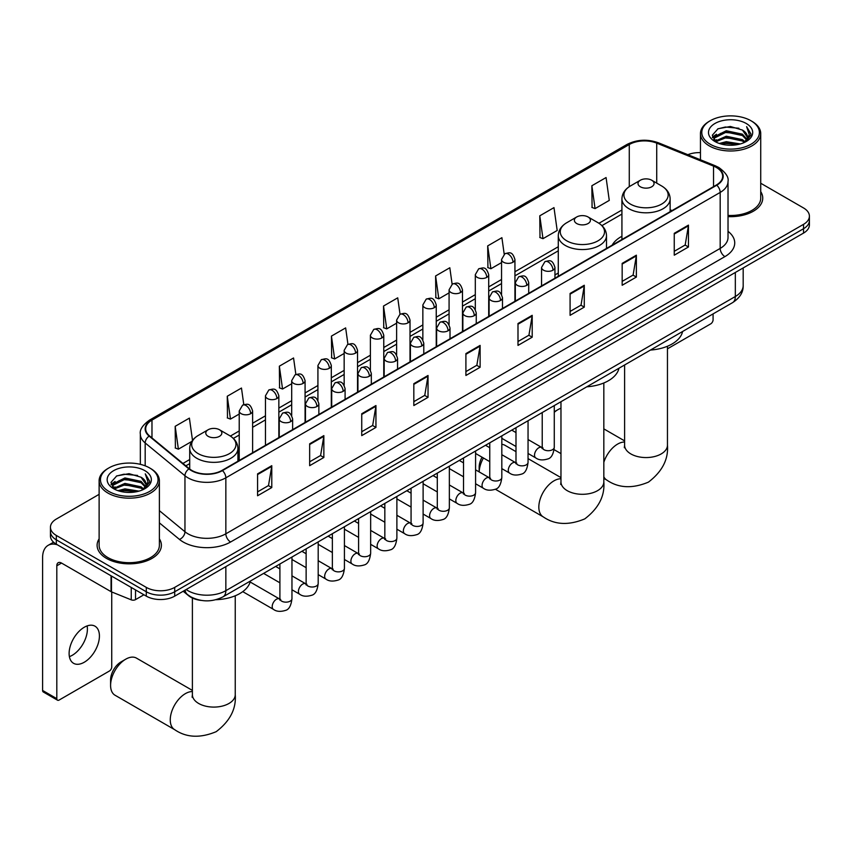 <?xml version="1.0" encoding="UTF-8"?>
<svg xmlns="http://www.w3.org/2000/svg" width="852" height="852" viewBox="0 0 852 852"><rect width="100%" height="100%" fill="white"/><g stroke="black" fill="none" stroke-linecap="round" stroke-linejoin="round"><path stroke-width="1.28" d="M558.284 273.013A35.486 20.491 0 0 0 554.95 275.058M621.928 236.27A35.486 20.491 0 0 0 612.173 245.152M201.274 600.426A20.086 11.598 180 0 1 188.558 595.676L183.18 591.245M99.12 494.341L56.328 519.049A20.086 11.598 0 0 0 50.449 527.25L50.449 535.993A20.086 11.598 0 0 0 56.328 544.194L146.299 596.144A20.086 11.598 0 0 0 174.703 596.144L803.521 233.097A20.086 11.598 0 0 0 809.4 224.896L809.4 220.519A20.086 11.598 0 0 1 803.521 228.73A20.086 11.598 0 0 0 809.4 220.519L809.4 216.152A20.086 11.598 0 0 0 803.521 207.952L760.729 183.244M50.449 527.25A20.086 11.598 0 0 0 56.328 535.45L146.299 587.39A20.086 11.598 0 0 0 174.703 587.39L174.703 591.767L803.521 228.73L174.703 591.767A20.086 11.598 0 0 1 146.299 591.767A20.086 11.598 0 0 0 174.703 591.767L174.703 596.144M56.328 535.45L56.328 539.827L146.299 591.767L56.328 539.827A20.086 11.598 0 0 1 50.449 531.627A20.086 11.598 0 0 0 56.328 539.827L56.328 544.194M99.12 538.837A32.142 18.552 0 0 0 97.107 545.291A32.142 18.552 0 0 0 106.521 558.411A32.142 18.552 0 0 0 141.549 562.437A32.142 18.552 0 0 0 161.39 545.291A32.142 18.552 0 0 0 159.388 538.837A32.142 18.552 0 0 1 161.39 545.291A32.142 18.552 0 0 1 141.549 562.437A32.142 18.552 0 0 1 106.521 558.411A32.142 18.552 0 0 1 97.107 545.291A32.142 18.552 0 0 1 99.12 538.837M716.394 167.493A21.428 12.375 180 0 1 722.666 176.236A21.428 12.375 180 0 1 716.394 184.98L222.052 470.389A21.428 12.375 180 0 1 189.357 468.738L149.569 435.936A21.428 12.375 180 0 1 145.692 428.833A21.428 12.375 180 0 1 151.975 420.089L629.277 144.52A21.428 12.375 180 0 1 656.722 143.136L713.529 166.097A21.428 12.375 180 0 1 716.394 167.493M716.766 167.269A21.96 12.684 0 0 0 713.838 165.852L657.02 142.88A21.96 12.684 0 0 0 628.893 144.308L151.592 419.866A21.96 12.684 0 0 0 149.132 436.107L188.91 468.909A21.96 12.684 0 0 0 222.436 470.602L716.766 185.203A21.96 12.684 0 0 0 716.766 167.269M257.57 473.882L257.57 495.757L271.777 487.557L271.777 465.682L257.57 473.882M257.57 491.881L268.508 485.555L271.713 466.406A5.357 3.088 -120 0 0 271.777 465.682M268.412 485.619L271.777 487.557M309.659 443.817L309.659 465.682L323.856 457.481L323.856 435.617L309.659 443.817M309.659 461.805L320.597 455.49L323.803 436.341A5.357 3.088 -120 0 0 323.856 435.617M320.501 455.543L323.856 457.481M361.738 413.742L361.738 435.617L375.945 427.416L375.945 405.541L361.738 413.742M361.738 431.73L372.675 425.414L375.892 406.266A5.357 3.088 -120 0 0 375.945 405.541M372.58 425.478L375.945 427.416M413.827 383.677L413.827 405.541L428.034 397.341L428.034 375.476L413.827 383.677M413.827 401.665L424.765 395.349L427.97 376.201A5.357 3.088 -120 0 0 428.034 375.476M424.669 395.403L428.034 397.341M674.251 233.32L674.251 255.185L688.459 246.984L688.459 225.12L674.251 233.32M674.251 251.308L685.189 244.993L688.395 225.844A5.357 3.088 -120 0 0 688.459 225.12M685.093 245.046L688.459 246.984M622.162 263.385L622.162 285.26L636.369 277.06L636.369 255.185L622.162 263.385M622.162 281.384L633.111 275.058L636.316 255.909A5.357 3.088 -120 0 0 636.369 255.185M633.015 275.121L636.369 277.06M570.084 293.461L570.084 315.325L584.28 307.125L584.28 285.26L570.084 293.461M570.084 311.449L581.021 305.133L584.227 285.984A5.357 3.088 -120 0 0 584.28 285.26M580.926 305.186L584.28 307.125M517.995 323.526L517.995 345.401L532.202 337.2L532.202 315.325L517.995 323.526M517.995 341.524L528.932 335.209L532.138 316.06A5.357 3.088 -120 0 0 532.202 315.325M528.836 335.262L532.202 337.2M465.906 353.601L465.906 375.476L480.113 367.276L480.113 345.401L465.906 353.601M465.906 371.589L476.854 365.274L480.059 346.125A5.357 3.088 -120 0 0 480.113 345.401M476.758 365.327L480.113 367.276M728.023 216.61A32.142 18.552 0 0 0 762.742 198.111A32.142 18.552 0 0 0 760.729 191.647A32.142 18.552 0 0 1 762.742 198.111A32.142 18.552 0 0 1 728.023 216.61M174.703 587.39L803.521 224.353A20.086 11.598 0 0 0 809.4 216.152M700.461 152.625A20.086 11.598 0 0 0 687.862 154.691M295.868 374.465L293.557 357.978L279.349 366.179L279.584 387.916M243.789 404.604L241.467 388.043L227.26 396.244L227.495 417.991M192.509 440.388L189.389 418.119L175.182 426.32L175.405 448.056M452.114 284.185L449.813 267.762L435.606 275.963L435.83 297.699M504.203 254.162L501.892 237.687L487.695 245.898L487.919 267.635M539.774 215.822L542.98 238.677L557.187 230.477L553.981 207.622L539.774 215.822L540.008 237.559M591.863 185.747L595.069 208.602L609.276 200.401L606.07 177.546L591.863 185.747L592.087 207.494M347.946 344.336L345.646 327.903L331.439 336.103L331.662 357.84M400.025 314.25L397.724 297.838L383.517 306.038L383.751 327.775M383.517 306.038L386.723 328.883L396.617 323.174M386.723 328.883L383.517 327.69M435.606 275.963L438.812 298.818L449.079 292.886M438.812 298.818L435.606 297.614M487.695 245.898L490.901 268.742L501.54 262.597M490.901 268.742L487.695 267.549M542.98 238.677L539.774 237.474M595.069 208.602L591.863 207.398M331.439 336.103L334.644 358.958L344.155 353.463M334.644 358.958L331.439 357.755M279.349 366.179L282.555 389.023L291.693 383.751M282.555 389.023L279.349 387.83M227.26 396.244L230.477 419.099L239.22 414.051M230.477 419.099L227.26 417.895M175.182 426.32L178.387 449.174L191.785 441.432M178.387 449.174L175.182 447.971M667.457 348.83L710.706 323.867A3.344 1.938 120 0 0 713.081 319.756L713.081 313.898M710.238 144.254A28.798 16.625 0 0 0 750.953 144.254A28.798 16.625 0 0 0 750.953 120.739L751.901 121.293A30.129 17.402 0 0 1 760.729 133.594A30.129 17.402 0 0 1 742.124 149.664A30.129 17.402 0 0 1 709.29 145.894A30.129 17.402 0 0 1 700.461 133.594A30.129 17.402 0 0 1 709.29 121.293L710.238 120.739A28.798 16.625 0 0 0 710.238 144.254M728.023 215.439A30.129 17.402 0 0 0 760.729 198.111L760.729 133.594M719.312 143.466L726.266 141.688L740.356 143.945M721.303 144.073L726.266 143.051L738.29 144.457M714.977 141.23L726.266 136.224L742.433 139.632L745.031 141.794M715.68 141.805L726.266 137.587L742.433 140.995L744.318 142.433M714.051 140.303L714.423 136.671L726.266 130.75L742.433 134.169L746.863 139.185M713.912 139.643L714.423 138.045L726.266 132.113L742.433 135.532L746.544 139.834M744.147 142.572A16.742 9.67 0 0 0 747.342 136.895A16.742 9.67 0 0 0 742.433 130.068L747.332 137.225M746.224 123.476A22.099 12.759 0 0 0 715.02 123.444A22.099 12.759 0 0 0 714.871 141.464A22.099 12.759 0 0 0 714.966 141.517A22.099 12.759 0 0 0 746.32 141.464A22.099 12.759 0 0 0 746.224 123.476M742.433 130.068L730.409 126.479L718.044 128.748L712.315 135.223L716.117 142.124M745.511 141.911L750.857 135.138L750.963 133.924L746.618 126.66L749.355 134.797L744.318 142.497M751.901 121.293L750.953 120.739A28.798 16.625 0 0 0 710.238 120.739M746.618 126.66L750.953 134.19M717.757 128.886L725.329 127.023L738.886 128.237M712.538 137.683L715.009 135.745M720.441 133.434L725.329 132.486L738.407 133.562M720.441 138.908L725.329 137.96L738.407 139.025M721.442 144.105L725.329 143.424L738.279 144.457M712.389 137.151L716.447 134.265M714.551 140.825L716.447 139.739M560.967 408.257A21.428 12.375 120 0 0 557.953 409.642L554.279 411.772L557.953 409.642A21.428 12.375 120 0 0 554.279 412.293M640.353 186.79A8.041 4.643 0 0 0 651.716 186.79A8.041 4.643 0 0 0 651.716 180.23L661.684 185.992A22.141 12.791 0 0 1 661.684 204.065A22.141 12.791 0 0 1 630.373 204.065A22.141 12.791 0 0 1 630.373 185.992C624.921 189.229 622.098 193.532 621.928 198.899A24.112 13.92 0 0 0 628.978 208.74A24.112 13.92 0 0 0 655.252 211.754A24.112 13.92 0 0 0 670.141 198.899C669.96 193.532 667.137 189.229 661.684 185.992L651.716 180.23A8.041 4.643 0 0 0 640.353 180.23A8.041 4.643 0 0 0 640.353 186.79M650.459 350.055A36.828 21.268 0 0 0 682.59 331.503M479.165 471.901L479.165 467.162A14.729 8.509 -60 0 1 482.051 457.194M483.435 457.993A21.428 12.375 120 0 0 479.175 471.912M576.708 223.533A8.041 4.643 0 0 0 588.072 223.533A8.041 4.643 0 0 0 588.072 216.972L598.051 222.734A22.141 12.791 0 0 1 598.051 240.807A22.141 12.791 0 0 1 566.729 240.807A22.141 12.791 0 0 1 566.729 222.734C561.276 225.972 558.465 230.274 558.284 235.642A24.112 13.92 0 0 0 565.345 245.482A24.112 13.92 0 0 0 591.618 248.496A24.112 13.92 0 0 0 606.496 235.642C606.315 230.274 603.504 225.972 598.051 222.734L588.072 216.972A8.041 4.643 0 0 0 576.708 216.972A8.041 4.643 0 0 0 576.708 223.533M586.815 386.797A36.828 21.268 0 0 0 618.957 368.245M515.992 451.656L505.034 445.33A21.428 12.375 120 0 0 501.817 444.35M110.59 685.423L110.59 679.96A14.729 8.509 -60 0 1 121.016 661.919L125.745 659.182A21.428 12.375 120 0 0 110.59 685.423A21.428 12.375 120 0 0 115.031 695.232L174.692 729.685A21.428 12.375 -60 0 1 171.412 712.506A21.428 12.375 -60 0 1 185.406 693.624A21.428 12.375 -60 0 1 192.392 691.568M208.133 436.32A8.041 4.643 0 0 0 219.496 436.32A8.041 4.643 0 0 0 219.496 429.759L229.476 435.521A22.141 12.791 0 0 1 229.476 453.605A22.141 12.791 0 0 1 198.154 453.605A22.141 12.791 0 0 1 198.154 435.521C192.701 438.759 189.889 443.061 189.708 448.429A24.112 13.92 0 0 0 196.769 458.269A24.112 13.92 0 0 0 223.043 461.294A24.112 13.92 0 0 0 237.921 448.429C237.751 443.061 234.928 438.759 229.476 435.521L219.496 429.759A8.041 4.643 0 0 0 208.133 429.759A8.041 4.643 0 0 0 208.133 436.32M215.929 599.712A36.828 21.268 0 0 0 250.381 581.032M192.392 690.408L136.458 658.117A21.428 12.375 120 0 0 125.745 659.182L121.016 661.919M87.128 625.911A21.428 12.375 -60 0 1 72.25 655.305A21.428 12.375 -60 0 1 69.385 656.636M84.263 662.238A21.428 12.375 120 0 0 98.268 643.356A21.428 12.375 120 0 0 94.987 626.188A21.428 12.375 120 0 0 84.263 627.253A21.428 12.375 120 0 0 70.269 646.135A21.428 12.375 120 0 0 73.549 663.303A21.428 12.375 120 0 0 84.263 662.238M135.521 589.914L135.521 599.627L143.924 594.771M57.329 544.779A26.785 15.464 -120 0 0 48.149 545.333A26.785 15.464 -120 0 0 42.6 557.591L42.6 690.45L56.807 698.661L56.807 565.792A6.699 3.866 60 0 1 58.192 562.725A6.699 3.866 60 0 1 61.536 563.066L111.048 591.65L111.048 575.792M56.807 698.661A3.344 1.938 120 0 0 57.499 700.184L43.292 691.984A3.344 1.938 -60 0 1 42.6 690.45M57.499 700.184A3.344 1.938 120 0 0 59.171 700.024L109.365 671.046A3.344 1.938 120 0 0 111.729 666.946L111.729 591.959M135.521 599.627A3.344 1.938 180 0 1 131.24 599.84L111.495 591.863A3.344 1.938 180 0 1 111.048 591.65M108.886 491.434A28.798 16.625 0 0 0 149.611 491.434A28.798 16.625 0 0 0 149.611 467.929L150.559 468.472A30.129 17.402 0 0 1 159.388 480.773A30.129 17.402 0 0 1 140.782 496.844A30.129 17.402 0 0 1 107.948 493.074A30.129 17.402 0 0 1 99.12 480.773A30.129 17.402 0 0 1 107.938 468.472L108.886 467.929A28.798 16.625 0 0 0 108.886 491.434M99.12 480.773L99.12 545.291A30.129 17.402 0 0 0 107.948 557.591A30.129 17.402 0 0 0 140.782 561.361A30.129 17.402 0 0 0 159.388 545.291L159.388 480.773M117.97 490.656L124.914 488.867L139.004 491.125M119.962 491.253L124.914 490.241L136.948 491.636M113.635 488.42L124.914 483.403L141.091 486.812L143.69 488.973M114.328 488.984L124.914 484.767L141.091 488.185L142.966 489.623M112.709 487.493L113.082 483.861L124.914 477.94L141.091 481.348L145.511 486.375M112.56 486.822L113.082 485.225L124.914 479.303L141.091 482.711L145.202 487.024M142.795 489.762A16.742 9.67 0 0 0 145.99 484.085A16.742 9.67 0 0 0 141.091 477.248L145.98 484.415M144.872 470.655A22.099 12.759 0 0 0 113.678 470.634A22.099 12.759 0 0 0 113.529 488.643A22.099 12.759 0 0 0 113.625 488.707A22.099 12.759 0 0 0 144.968 488.643A22.099 12.759 0 0 0 144.872 470.655M141.091 477.248L129.057 473.659L116.703 475.927L110.973 482.402L114.764 489.314M144.169 489.091L149.505 482.317L149.611 481.103L145.266 473.84L148.003 481.976L142.976 489.676M150.559 468.472L149.611 467.929A28.798 16.625 0 0 0 108.886 467.929M145.266 473.84L149.611 481.38M116.415 476.076L123.977 474.202L137.545 475.427M111.186 484.873L113.657 482.935M119.099 480.624L123.977 479.676L137.055 480.752M119.099 486.087L123.977 485.139L137.055 486.215M120.1 491.295L123.977 490.614L136.927 491.647M111.048 484.33L115.095 481.455M113.199 488.015L115.095 486.918M186.162 589.52A26.785 15.464 0 0 0 187.962 590.67A26.785 15.464 0 0 0 225.844 590.67L735.329 296.517A26.785 15.464 0 0 0 743.178 285.59C743.37 292.236 739.834 297.923 732.56 302.652L223.075 596.805A13.398 7.732 60 0 0 225.844 590.67L225.844 566.612M735.329 272.47L735.329 296.517A13.398 7.732 60 0 1 732.56 302.652M185.076 590.148A13.398 8.957 129.5 0 0 187.419 594.504L183.35 591.15M803.521 233.097L803.521 224.353M146.299 596.144L146.299 587.39M728.023 231.339A33.484 19.33 180 0 1 724.914 256.612L230.583 542.01A6.699 3.866 60 0 1 225.844 533.81L720.185 248.411A26.785 15.464 0 0 0 728.023 237.474L728.023 181.487A26.785 15.464 180 0 1 720.185 192.424A6.699 3.866 -120 0 0 716.766 185.203M230.583 542.01A33.484 19.33 180 0 1 183.233 542.01A33.484 19.33 180 0 1 179.474 539.433L159.388 522.862M188.91 468.909A6.699 4.484 129.5 0 0 184.959 475.757L184.959 531.744A26.785 15.464 0 0 0 187.962 533.81A26.785 15.464 0 0 0 225.844 533.81L225.844 477.823A26.785 15.464 180 0 1 184.959 475.757L145.181 442.955A26.785 15.464 180 0 1 140.335 434.083L140.335 464.34M728.023 181.487C728.918 177.301 725.84 172.636 718.79 167.482L715.275 165.778A6.699 3.131 112 0 0 713.838 165.852M715.275 165.778L658.458 142.806C647.371 138.887 636.838 139.451 626.87 144.52A6.699 3.866 60 0 1 628.893 144.308M151.592 419.866A6.699 3.866 -120 0 0 149.569 420.089C142.614 425.084 139.547 429.749 140.335 434.083M149.132 436.107A6.699 4.484 129.5 0 0 145.181 442.955L145.181 465.831M658.458 142.806A6.699 3.131 112 0 0 657.02 142.88M222.436 470.602A6.699 3.866 60 0 1 225.844 477.823L720.185 192.424L720.185 248.411A6.699 3.866 60 0 0 724.914 256.612M159.388 510.657L184.959 531.744A6.699 4.484 -50.5 0 1 179.474 539.433M151.975 420.089L151.975 437.917M713.529 166.097L713.529 186.641M656.722 143.136L656.722 183.116M672.068 210.572L670.141 209.794M629.277 144.52L629.277 186.663M621.928 210.007L598.945 223.267M558.284 246.739L514.938 271.767M501.54 279.499L488.707 286.911M475.31 294.643L462.476 302.055M449.079 309.787L436.245 317.2M422.848 324.932L410.014 332.355M396.617 340.086L383.773 347.499M370.386 355.231L357.542 362.643M344.155 370.375L331.311 377.787M317.924 385.519L305.08 392.932M291.693 400.664L278.849 408.076M265.462 415.808L252.618 423.22M239.22 430.952L230.37 436.064M189.708 459.537L182.935 463.445M465.906 354.294L480.059 346.125M517.995 324.229L532.138 316.06M570.084 294.153L584.227 285.984M622.162 264.077L636.316 255.909M674.251 234.012L688.395 225.844M413.827 384.369L427.97 376.201M361.738 414.434L375.892 406.266M309.659 444.51L323.803 436.341M257.57 474.575L271.713 466.406M667.457 346.242L667.457 445.181A21.428 12.375 180 0 1 661.184 453.935A21.428 12.375 180 0 1 630.874 453.935A21.428 12.375 180 0 1 624.601 445.181L624.324 447.715M603.823 462.327A21.428 12.375 -60 0 1 617.615 444.094A21.428 12.375 -60 0 1 624.601 442.028M667.457 445.181C668.564 459.281 662.217 471.593 648.425 482.136C632.397 488.814 618.563 488.153 606.901 480.145A21.428 12.375 -60 0 1 603.823 476.779M603.823 382.985L603.823 481.923A21.428 12.375 180 0 1 597.54 490.677A21.428 12.375 180 0 1 567.24 490.677A21.428 12.375 180 0 1 560.967 481.923L560.68 484.458M603.823 481.923C604.931 496.024 598.583 508.335 584.781 518.879C568.763 525.556 554.918 524.896 543.267 516.887A21.428 12.375 -60 0 1 539.987 499.719A21.428 12.375 -60 0 1 553.981 480.837A21.428 12.375 -60 0 1 560.967 478.771M235.248 595.772L235.248 694.721A21.428 12.375 180 0 1 228.975 703.464A21.428 12.375 180 0 1 198.665 703.464A21.428 12.375 180 0 1 192.392 694.721L192.105 697.245M552.991 270.19A6.699 3.866 0 0 0 554.95 267.464C552.234 258.87 549.593 260.584 544.907 261.66A6.699 3.866 60 0 1 548.251 261.99A6.699 3.866 -120 0 1 552.991 270.19A6.699 3.866 0 0 1 543.512 270.19A6.699 3.866 0 0 1 541.553 267.464L544.907 261.66M528.048 453.466L535.77 457.918A6.028 3.483 -60 0 1 534.843 453.094A6.028 3.483 -60 0 1 538.784 447.779A6.028 3.483 -60 0 1 539.05 447.641A6.028 3.483 -60 0 1 541.797 447.481L528.048 439.547M542.575 448.088L542.032 448.535L542.223 447.236A6.028 3.483 -0 0 0 543.991 449.696A6.028 3.483 -0 0 0 552.234 449.845A6.028 3.483 -0 0 0 554.279 447.236C553.449 454.233 551.287 458.142 547.772 458.962C542.745 460.495 538.741 460.144 535.77 457.918M526.76 285.335A6.699 3.866 0 0 0 528.719 282.608C526.003 274.014 523.362 275.728 518.676 276.804A6.699 3.866 60 0 1 522.02 277.134A6.699 3.866 -120 0 1 526.76 285.335A6.699 3.866 0 0 1 517.281 285.335A6.699 3.866 0 0 1 515.322 282.608L518.676 276.804M501.817 468.611L509.539 473.062A6.028 3.483 -60 0 1 508.612 468.238A6.028 3.483 -60 0 1 512.553 462.924A6.028 3.483 -60 0 1 512.819 462.785A6.028 3.483 -60 0 1 515.567 462.625L501.817 454.691M516.333 463.232L515.801 463.68L515.992 462.38A6.028 3.483 -0 0 0 517.76 464.841A6.028 3.483 -0 0 0 526.003 464.99A6.028 3.483 -0 0 0 528.048 462.38C527.218 469.377 525.056 473.286 521.541 474.106C516.504 475.64 512.51 475.288 509.539 473.062M500.518 300.49A6.699 3.866 0 0 0 502.488 297.753C499.762 289.158 497.121 290.873 492.435 291.948A6.699 3.866 60 0 1 495.789 292.279A6.699 3.866 -120 0 1 500.518 300.49A6.699 3.866 0 0 1 491.05 300.49A6.699 3.866 0 0 1 489.091 297.753L492.435 291.948M475.586 483.755L483.308 488.207A6.028 3.483 -60 0 1 482.381 483.382A6.028 3.483 -60 0 1 486.322 478.068A6.028 3.483 -60 0 1 486.588 477.929A6.028 3.483 -60 0 1 489.336 477.77L475.586 469.835M490.102 478.377L489.57 478.824L489.762 477.525A6.028 3.483 -0 0 0 491.529 479.985A6.028 3.483 -0 0 0 499.773 480.134A6.028 3.483 -0 0 0 501.817 477.525C500.987 484.522 498.825 488.43 495.31 489.25C490.273 490.784 486.268 490.432 483.308 488.207M474.287 315.634A6.699 3.866 0 0 0 476.257 312.897C473.531 304.302 470.89 306.017 466.204 307.093A6.699 3.866 60 0 1 469.558 307.434A6.699 3.866 -120 0 1 474.287 315.634A6.699 3.866 0 0 1 464.819 315.634A6.699 3.866 0 0 1 462.86 312.897L466.204 307.093M449.355 498.899L457.077 503.351A6.028 3.483 -60 0 1 456.15 498.526A6.028 3.483 -60 0 1 460.091 493.212A6.028 3.483 -60 0 1 460.357 493.074A6.028 3.483 -60 0 1 463.094 492.914L449.355 484.98M463.871 493.521L463.339 493.968L463.531 492.669A6.028 3.483 -0 0 0 465.298 495.129A6.028 3.483 -0 0 0 473.542 495.278A6.028 3.483 -0 0 0 475.586 492.669C474.756 499.666 472.594 503.575 469.079 504.395C464.042 505.928 460.037 505.577 457.077 503.351M448.056 330.778A6.699 3.866 0 0 0 450.016 328.041C447.3 319.447 444.659 321.161 439.973 322.237A6.699 3.866 60 0 1 443.328 322.578A6.699 3.866 -120 0 1 448.056 330.778A6.699 3.866 0 0 1 438.588 330.778A6.699 3.866 0 0 1 436.629 328.041L439.973 322.237M423.114 514.044L430.846 518.506A6.028 3.483 -60 0 1 429.919 513.671A6.028 3.483 -60 0 1 433.849 508.356A6.028 3.483 -60 0 1 434.126 508.218A6.028 3.483 -60 0 1 436.863 508.058L423.114 500.124M437.64 508.665L437.108 509.113L437.3 507.813A6.028 3.483 -0 0 0 439.068 510.273A6.028 3.483 -0 0 0 447.311 510.423A6.028 3.483 -0 0 0 449.355 507.813C448.525 514.81 446.352 518.719 442.848 519.539C437.811 521.073 433.806 520.721 430.846 518.506M421.825 345.923A6.699 3.866 0 0 0 423.785 343.186C421.069 334.602 418.428 336.306 413.742 337.392A6.699 3.866 60 0 1 417.097 337.722A6.699 3.866 -120 0 1 421.825 345.923A6.699 3.866 0 0 1 412.357 345.923A6.699 3.866 0 0 1 410.398 343.186L413.742 337.392M396.883 529.188L404.604 533.65A6.028 3.483 -60 0 1 403.688 528.815A6.028 3.483 -60 0 1 407.618 523.501A6.028 3.483 -60 0 1 407.884 523.362A6.028 3.483 -60 0 1 410.632 523.203L396.883 515.268M411.409 523.81L410.877 524.257L411.069 522.958A6.028 3.483 -0 0 0 412.826 525.418A6.028 3.483 -0 0 0 421.08 525.567A6.028 3.483 -0 0 0 423.114 522.958C422.294 529.955 420.121 533.863 416.617 534.683C411.58 536.217 407.575 535.865 404.604 533.65M395.594 361.067A6.699 3.866 0 0 0 397.554 358.33C394.838 349.746 392.197 351.45 387.511 352.536A6.699 3.866 60 0 1 390.855 352.866A6.699 3.866 -120 0 1 395.594 361.067A6.699 3.866 0 0 1 386.126 361.067A6.699 3.866 0 0 1 384.167 358.33L387.511 352.536M370.652 544.332L378.373 548.794A6.028 3.483 -60 0 1 377.457 543.959A6.028 3.483 -60 0 1 381.387 538.656A6.028 3.483 -60 0 1 381.653 538.507A6.028 3.483 -60 0 1 384.401 538.347L370.652 530.413M385.179 538.965L384.635 539.401L384.838 538.102A6.028 3.483 -0 0 0 386.595 540.562A6.028 3.483 -0 0 0 394.849 540.711A6.028 3.483 -0 0 0 396.883 538.102C396.063 545.099 393.89 549.007 390.386 549.828C385.349 551.361 381.345 551.02 378.373 548.794M369.363 376.211A6.699 3.866 0 0 0 371.323 373.474C368.607 364.89 365.966 366.594 361.28 367.681A6.699 3.866 60 0 1 364.624 368.011A6.699 3.866 -120 0 1 369.363 376.211A6.699 3.866 0 0 1 359.895 376.211A6.699 3.866 0 0 1 357.936 373.474L361.28 367.681M344.421 559.476L352.142 563.939A6.028 3.483 -60 0 1 351.216 559.104A6.028 3.483 -60 0 1 355.156 553.8A6.028 3.483 -60 0 1 355.422 553.651A6.028 3.483 -60 0 1 358.17 553.502L344.421 545.557M358.948 554.109L358.404 554.546L358.596 553.246A6.028 3.483 -0 0 0 360.364 555.706A6.028 3.483 -0 0 0 368.618 555.855A6.028 3.483 -0 0 0 370.652 553.246C369.832 560.243 367.659 564.152 364.155 564.972C359.118 566.505 355.114 566.165 352.142 563.939M343.132 391.356A6.699 3.866 0 0 0 345.092 388.618C342.376 380.035 339.735 381.739 335.049 382.825A6.699 3.866 60 0 1 338.393 383.155A6.699 3.866 -120 0 1 343.132 391.356A6.699 3.866 0 0 1 333.664 391.356A6.699 3.866 0 0 1 331.705 388.618L335.049 382.825M318.19 574.621L325.911 579.083A6.028 3.483 -60 0 1 324.985 574.248A6.028 3.483 -60 0 1 328.925 568.944A6.028 3.483 -60 0 1 329.192 568.795A6.028 3.483 -60 0 1 331.939 568.646L318.19 560.701M332.717 569.253L332.173 569.69L332.365 568.39A6.028 3.483 -0 0 0 334.133 570.851A6.028 3.483 -0 0 0 342.387 571A6.028 3.483 -0 0 0 344.421 568.39C343.601 575.388 341.428 579.296 337.925 580.116C332.887 581.65 328.883 581.309 325.911 579.083M316.901 406.5A6.699 3.866 0 0 0 318.861 403.763C316.145 395.179 313.504 396.883 308.818 397.969A6.699 3.866 60 0 1 312.162 398.299A6.699 3.866 -120 0 1 316.901 406.5A6.699 3.866 0 0 1 307.434 406.5A6.699 3.866 0 0 1 305.463 403.763L308.818 397.969M291.959 589.765L299.68 594.227A6.028 3.483 -60 0 1 298.754 589.392A6.028 3.483 -60 0 1 302.694 584.089A6.028 3.483 -60 0 1 302.961 583.939A6.028 3.483 -60 0 1 305.708 583.79L291.959 575.846M306.486 584.397L305.943 584.845L306.134 583.535A6.028 3.483 -0 0 0 307.902 585.995A6.028 3.483 -0 0 0 316.145 586.144A6.028 3.483 -0 0 0 318.19 583.535C317.359 590.532 315.197 594.44 311.694 595.26C306.656 596.794 302.652 596.453 299.68 594.227M290.67 421.644A6.699 3.866 0 0 0 292.63 418.907C289.914 410.323 287.273 412.027 282.587 413.113A6.699 3.866 60 0 1 285.931 413.444A6.699 3.866 -120 0 1 290.67 421.644A6.699 3.866 0 0 1 281.192 421.644A6.699 3.866 0 0 1 279.232 418.907L282.587 413.113M242.745 591.639L273.449 609.372A6.028 3.483 -60 0 1 272.523 604.537A6.028 3.483 -60 0 1 276.463 599.233A6.028 3.483 -60 0 1 276.73 599.084A6.028 3.483 -60 0 1 279.477 598.935L250.137 581.991M280.255 599.542L279.712 599.989L279.903 598.679A6.028 3.483 -0 0 0 281.671 601.139A6.028 3.483 -0 0 0 289.914 601.288A6.028 3.483 -0 0 0 291.959 598.679C291.128 605.687 288.966 609.595 285.452 610.415C280.425 611.938 276.421 611.598 273.449 609.372M512.979 262.235A6.699 3.866 0 0 0 514.938 259.509C512.222 250.914 509.581 252.629 504.895 253.704A6.699 3.866 60 0 1 508.239 254.034A6.699 3.866 -120 0 1 512.979 262.235A6.699 3.866 0 0 1 503.511 262.235A6.699 3.866 0 0 1 501.54 259.509L504.895 253.704M486.748 277.39A6.699 3.866 0 0 0 488.707 274.653C485.991 266.058 483.35 267.773 478.664 268.849A6.699 3.866 60 0 1 482.008 269.179A6.699 3.866 -120 0 1 486.748 277.39A6.699 3.866 0 0 1 477.269 277.39A6.699 3.866 0 0 1 475.31 274.653L478.664 268.849M460.517 292.534A6.699 3.866 0 0 0 462.476 289.797C459.76 281.203 457.119 282.917 452.433 283.993A6.699 3.866 60 0 1 455.777 284.334A6.699 3.866 -120 0 1 460.517 292.534A6.699 3.866 0 0 1 451.038 292.534A6.699 3.866 0 0 1 449.079 289.797L452.433 283.993M434.275 307.678A6.699 3.866 0 0 0 436.245 304.941C433.519 296.347 430.878 298.062 426.192 299.137A6.699 3.866 60 0 1 429.546 299.478A6.699 3.866 -120 0 1 434.275 307.678A6.699 3.866 0 0 1 424.807 307.678A6.699 3.866 0 0 1 422.848 304.941L426.192 299.137M408.044 322.823A6.699 3.866 0 0 0 410.014 320.086C407.288 311.502 404.647 313.206 399.961 314.281A6.699 3.866 60 0 1 403.315 314.622A6.699 3.866 -120 0 1 408.044 322.823A6.699 3.866 0 0 1 398.576 322.823A6.699 3.866 0 0 1 396.617 320.086L399.961 314.281M381.813 337.967A6.699 3.866 0 0 0 383.773 335.23C381.057 326.646 378.416 328.35 373.73 329.436A6.699 3.866 60 0 1 377.085 329.767A6.699 3.866 -120 0 1 381.813 337.967A6.699 3.866 0 0 1 372.345 337.967A6.699 3.866 0 0 1 370.386 335.23L373.73 329.436M355.582 353.111A6.699 3.866 0 0 0 357.542 350.374C354.826 341.79 352.185 343.494 347.499 344.581A6.699 3.866 60 0 1 350.854 344.911A6.699 3.866 -120 0 1 355.582 353.111A6.699 3.866 0 0 1 346.114 353.111A6.699 3.866 0 0 1 344.155 350.374L347.499 344.581M329.351 368.256A6.699 3.866 0 0 0 331.311 365.519C328.595 356.935 325.954 358.639 321.268 359.725A6.699 3.866 60 0 1 324.612 360.055A6.699 3.866 -120 0 1 329.351 368.256A6.699 3.866 0 0 1 319.883 368.256A6.699 3.866 0 0 1 317.924 365.519L321.268 359.725M303.12 383.4A6.699 3.866 0 0 0 305.08 380.663C302.364 372.079 299.723 373.783 295.037 374.869A6.699 3.866 60 0 1 298.381 375.2A6.699 3.866 -120 0 1 303.12 383.4A6.699 3.866 0 0 1 293.652 383.4A6.699 3.866 0 0 1 291.693 380.663L295.037 374.869M276.889 398.544A6.699 3.866 0 0 0 278.849 395.807C276.133 387.223 273.492 388.927 268.806 390.014A6.699 3.866 60 0 1 272.15 390.344A6.699 3.866 -120 0 1 276.889 398.544A6.699 3.866 0 0 1 267.421 398.544A6.699 3.866 0 0 1 265.462 395.807L268.806 390.014M250.658 413.689A6.699 3.866 0 0 0 252.618 410.952C249.902 402.368 247.261 404.072 242.575 405.158A6.699 3.866 60 0 1 245.919 405.488A6.699 3.866 -120 0 1 250.658 413.689A6.699 3.866 0 0 1 241.191 413.689A6.699 3.866 0 0 1 239.22 410.952L242.575 405.158M56.807 565.792L61.536 563.066M111.495 576.048L111.495 591.863M131.24 599.84L131.24 587.443M223.075 596.805C212.297 602.215 201.519 602.215 190.741 596.805L187.419 594.504M743.178 285.59L743.178 267.933M626.87 144.52L149.569 420.089M621.928 214.076L601.938 225.62M558.284 250.818L514.938 275.846M501.54 283.578L488.707 290.99M475.31 298.722L462.476 306.134M449.079 313.866L436.245 321.279M422.848 329.01L410.014 336.423M396.617 344.155L383.773 351.567M370.386 359.299L357.542 366.711M344.155 374.443L331.311 381.856M317.924 389.588L305.08 397.011M291.693 404.743L278.849 412.155M265.462 419.887L252.618 427.299M239.22 435.031L233.363 438.407M189.708 463.616L185.843 465.842M713.859 140.069L713.859 138.961M700.461 159.793L700.461 133.594M606.901 480.145L603.823 478.366M560.967 453.615L554.109 449.664M670.141 211.69L670.141 198.899M621.928 239.529L621.928 198.899M640.353 180.23L630.373 185.992M624.601 440.878L603.823 428.875M624.601 364.986L624.601 445.181M543.267 516.887L495.363 489.229M606.496 248.433L606.496 235.642M558.284 276.272L558.284 235.642M576.708 216.972L566.729 222.734M560.967 477.621L528.048 458.61M560.967 401.718L560.967 481.923M235.248 694.721C236.355 708.811 230.008 721.133 216.206 731.666C200.188 738.354 186.354 737.683 174.692 729.685M237.921 461.23L237.921 448.429M189.708 469.026L189.708 448.429M208.133 429.759L198.154 435.521M192.392 598.051L192.392 694.721M543.022 447.971L541.797 447.481M554.279 405.584L554.279 447.236M554.95 278.189L554.95 267.464M515.992 446.501L501.817 438.322M542.223 412.538L542.223 447.236M541.553 285.921L541.553 267.464M515.992 432.582L511.754 430.132M516.791 463.115L515.567 462.625M528.048 420.728L528.048 462.38M528.719 293.333L528.719 282.608M489.762 461.646L475.586 453.466M515.992 427.683L515.992 462.38M515.322 301.075L515.322 282.608M489.762 447.726L485.523 445.276M490.55 478.26L489.336 477.77M501.817 435.873L501.817 477.525M502.488 308.488L502.488 297.753M463.531 476.79L449.355 468.611M489.762 442.827L489.762 477.525M489.091 316.22L489.091 297.753M463.531 462.881L459.281 460.421M464.319 493.404L463.094 492.914M475.586 451.017L475.586 492.669M476.257 323.632L476.257 312.897M437.3 491.934L423.114 483.755M463.531 457.971L463.531 492.669M462.86 331.364L462.86 312.897M437.3 478.025L433.05 475.576M438.088 508.548L436.863 508.058M449.355 466.161L449.355 507.813M450.016 338.776L450.016 328.041M411.069 507.078L396.883 498.899M437.3 473.116L437.3 507.813M436.629 346.508L436.629 328.041M411.069 493.17L406.819 490.72M411.857 523.692L410.632 523.203M423.114 481.305L423.114 522.958M423.785 353.921L423.785 343.186M384.838 522.233L370.652 514.044M411.069 488.271L411.069 522.958M410.398 361.653L410.398 343.186M384.838 508.314L380.588 505.864M385.626 538.837L384.401 538.347M396.883 496.45L396.883 538.102M397.554 369.065L397.554 358.33M358.596 537.378L344.421 529.188M384.838 503.415L384.838 538.102M384.167 376.797L384.167 358.33M358.596 523.458L354.357 521.009M359.395 553.981L358.17 553.502M370.652 511.594L370.652 553.246M371.323 384.209L371.323 373.474M332.365 552.522L318.19 544.332M358.596 518.559L358.596 553.246M357.936 391.941L357.936 373.474M332.365 538.602L328.127 536.153M333.164 569.125L331.939 568.646M344.421 526.738L344.421 568.39M345.092 399.354L345.092 388.618M306.134 567.666L291.959 559.476M332.365 533.703L332.365 568.39M331.705 407.086L331.705 388.618M306.134 553.747L301.896 551.297M306.933 584.27L305.708 583.79M318.19 541.883L318.19 583.535M318.861 414.498L318.861 403.763M279.903 582.811L263.609 573.396M306.134 548.848L306.134 583.535M305.463 422.23L305.463 403.763M279.903 568.891L275.665 566.442M280.702 599.414L279.477 598.935M291.959 557.027L291.959 598.679M292.63 429.642L292.63 418.907M279.903 563.992L279.903 598.679M279.232 437.374L279.232 418.907M514.938 301.288L514.938 259.509M501.54 294.334L501.54 259.509M488.707 316.443L488.707 274.653M475.31 309.478L475.31 274.653M462.476 331.588L462.476 289.797M449.079 324.623L449.079 289.797M436.245 346.732L436.245 304.941M422.848 339.767L422.848 304.941M410.014 361.876L410.014 320.086M396.617 354.911L396.617 320.086M383.773 377.021L383.773 335.23M370.386 370.056L370.386 335.23M357.542 392.165L357.542 350.374M344.155 385.2L344.155 350.374M331.311 407.309L331.311 365.519M317.924 400.344L317.924 365.519M305.08 422.454L305.08 380.663M291.693 415.488L291.693 380.663M278.849 437.598L278.849 395.807M265.462 445.33L265.462 395.807M252.618 452.742L252.618 410.952M239.22 460.474L239.22 410.952M48.149 545.333L53.569 542.202M112.507 487.248L112.507 486.141"/></g></svg>
